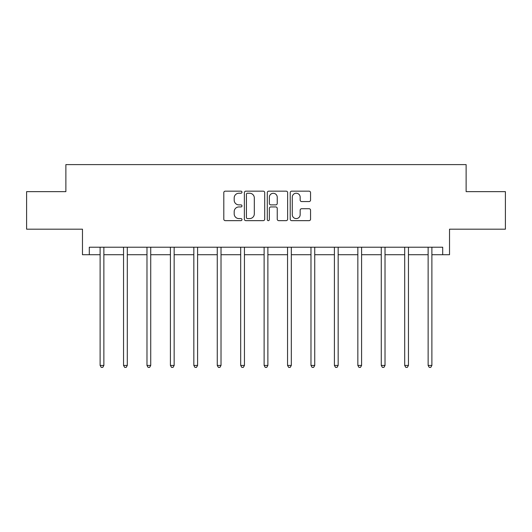 <?xml version="1.0" encoding="UTF-8"?>
<svg xmlns="http://www.w3.org/2000/svg" width="532" height="532" viewBox="0 0 532 532"><rect width="100%" height="100%" fill="white"/><g stroke="black" fill="none" stroke-linecap="round" stroke-linejoin="round"><path stroke-width="0.8" d="M241.974 192.198A1.031 1.031 0 0 0 240.936 191.168L225.275 191.168A1.476 1.476 0 0 0 223.799 192.644L223.799 219.177A1.476 1.476 0 0 0 225.275 220.654L240.936 220.654A1.031 1.031 0 0 0 241.974 219.623A1.031 1.031 0 0 0 240.936 218.585L238.915 218.585A4.715 4.715 0 0 1 234.193 213.871L234.193 211.656A4.715 4.715 0 0 1 238.915 206.941L240.936 206.941A1.031 1.031 0 0 0 241.974 205.911A1.031 1.031 0 0 0 240.936 204.88L238.915 204.88A4.715 4.715 0 0 1 234.193 200.158L234.193 197.951A4.715 4.715 0 0 1 238.915 193.229L240.936 193.229A1.031 1.031 0 0 0 241.974 192.198M89.303 254.722L89.303 247.214L442.697 247.214L442.697 254.722L449.527 254.722L449.527 229.186L505.4 229.186L505.4 191.64L466.125 191.64L466.125 164.607L65.875 164.607L65.875 191.64L26.6 191.64L26.6 229.186L82.473 229.186L82.473 254.722L100.116 254.722M309.085 201.562A1.476 1.476 0 0 0 310.555 200.085L310.555 192.644A1.476 1.476 0 0 0 309.085 191.168L291.689 191.168A1.476 1.476 0 0 0 290.213 192.644L290.213 219.177A1.476 1.476 0 0 0 291.689 220.654L309.085 220.654A1.476 1.476 0 0 0 310.555 219.177L310.555 210.187A1.476 1.476 0 0 0 309.085 208.71L301.637 208.71A1.476 1.476 0 0 0 300.168 210.187L300.168 214.642A3.943 3.943 0 0 1 296.224 218.585A3.943 3.943 0 0 1 292.281 214.642L292.281 197.173A3.943 3.943 0 0 1 296.224 193.229A3.943 3.943 0 0 1 300.168 197.173L300.168 200.085A1.476 1.476 0 0 0 301.637 201.562L309.085 201.562M264.71 192.644A1.476 1.476 0 0 0 263.234 191.168L245.837 191.168A1.476 1.476 0 0 0 244.368 192.644L244.368 219.177A1.476 1.476 0 0 0 245.837 220.654L263.234 220.654A1.476 1.476 0 0 0 264.71 219.177L264.71 192.644M268.766 191.168L286.163 191.168A1.476 1.476 0 0 1 287.632 192.644L287.632 219.177A1.476 1.476 0 0 1 286.163 220.654L278.715 220.654A1.476 1.476 0 0 1 277.238 219.177L277.238 208.418A1.476 1.476 0 0 0 275.769 206.941L270.828 206.941A1.476 1.476 0 0 0 269.352 208.418L269.352 219.623A1.031 1.031 0 0 1 268.321 220.654A1.031 1.031 0 0 1 267.29 219.623L267.29 192.644A1.476 1.476 0 0 1 268.766 191.168M103.873 254.722L123.544 254.722M127.301 254.722L146.978 254.722M150.729 254.722L170.406 254.722M174.157 254.722L193.834 254.722M197.591 254.722L217.262 254.722M221.019 254.722L240.69 254.722M244.447 254.722L264.125 254.722M267.875 254.722L287.553 254.722M291.31 254.722L310.981 254.722M314.738 254.722L334.409 254.722M338.166 254.722L357.843 254.722M361.594 254.722L381.271 254.722M385.022 254.722L404.699 254.722M408.456 254.722L428.127 254.722M431.884 254.722L442.697 254.722M247.46 193.229A1.031 1.031 0 0 0 246.429 194.266L246.429 217.555A1.031 1.031 0 0 0 247.46 218.585L249.601 218.585A4.715 4.715 0 0 0 254.316 213.871L254.316 197.951A4.715 4.715 0 0 0 249.601 193.229L247.46 193.229M277.238 197.246A3.943 3.943 0 0 0 273.295 193.302A3.943 3.943 0 0 0 269.352 197.246L269.352 203.404A1.476 1.476 0 0 0 270.828 204.88L275.769 204.88A1.476 1.476 0 0 0 277.238 203.404L277.238 197.246M104.066 247.214L103.979 247.433A1.503 1.503 0 0 0 103.873 247.992L103.873 365.437L100.116 365.437L100.116 247.992A1.503 1.503 0 0 0 100.009 247.433L99.923 247.214M103.873 365.437L102.743 367.393L101.246 367.393L100.116 365.437M127.5 247.214L127.407 247.433A1.503 1.503 0 0 0 127.301 247.992L127.301 365.437L123.544 365.437L123.544 247.992A1.503 1.503 0 0 0 123.437 247.433L123.351 247.214M127.301 365.437L126.177 367.393L124.674 367.393L123.544 365.437M150.928 247.214L150.842 247.433A1.503 1.503 0 0 0 150.729 247.992L150.729 365.437L146.978 365.437L146.978 247.992A1.503 1.503 0 0 0 146.865 247.433L146.779 247.214M150.729 365.437L149.605 367.393L148.102 367.393L146.978 365.437M174.356 247.214L174.27 247.433A1.503 1.503 0 0 0 174.157 247.992L174.157 365.437L170.406 365.437L170.406 247.992A1.503 1.503 0 0 0 170.3 247.433L170.207 247.214M174.157 365.437L173.033 367.393L171.53 367.393L170.406 365.437M197.784 247.214L197.698 247.433A1.503 1.503 0 0 0 197.591 247.992L197.591 365.437L193.834 365.437L193.834 247.992A1.503 1.503 0 0 0 193.728 247.433L193.635 247.214M197.591 365.437L196.461 367.393L194.958 367.393L193.834 365.437M221.219 247.214L221.126 247.433A1.503 1.503 0 0 0 221.019 247.992L221.019 365.437L217.262 365.437L217.262 247.992A1.503 1.503 0 0 0 217.156 247.433L217.069 247.214M221.019 365.437L219.889 367.393L218.393 367.393L217.262 365.437M244.647 247.214L244.554 247.433A1.503 1.503 0 0 0 244.447 247.992L244.447 365.437L240.69 365.437L240.69 247.992A1.503 1.503 0 0 0 240.584 247.433L240.497 247.214M244.447 365.437L243.323 367.393L241.821 367.393L240.69 365.437M268.075 247.214L267.988 247.433A1.503 1.503 0 0 0 267.875 247.992L267.875 365.437L264.125 365.437L264.125 247.992A1.503 1.503 0 0 0 264.012 247.433L263.925 247.214M267.875 365.437L266.751 367.393L265.249 367.393L264.125 365.437M291.503 247.214L291.416 247.433A1.503 1.503 0 0 0 291.31 247.992L291.31 365.437L287.553 365.437L287.553 247.992A1.503 1.503 0 0 0 287.446 247.433L287.353 247.214M291.31 365.437L290.179 367.393L288.677 367.393L287.553 365.437M314.931 247.214L314.844 247.433A1.503 1.503 0 0 0 314.738 247.992L314.738 365.437L310.981 365.437L310.981 247.992A1.503 1.503 0 0 0 310.874 247.433L310.781 247.214M314.738 365.437L313.607 367.393L312.111 367.393L310.981 365.437M338.365 247.214L338.272 247.433A1.503 1.503 0 0 0 338.166 247.992L338.166 365.437L334.409 365.437L334.409 247.992A1.503 1.503 0 0 0 334.302 247.433L334.216 247.214M338.166 365.437L337.042 367.393L335.539 367.393L334.409 365.437M361.793 247.214L361.7 247.433A1.503 1.503 0 0 0 361.594 247.992L361.594 365.437L357.843 365.437L357.843 247.992A1.503 1.503 0 0 0 357.73 247.433L357.644 247.214M361.594 365.437L360.47 367.393L358.967 367.393L357.843 365.437M385.221 247.214L385.135 247.433A1.503 1.503 0 0 0 385.022 247.992L385.022 365.437L381.271 365.437L381.271 247.992A1.503 1.503 0 0 0 381.158 247.433L381.072 247.214M385.022 365.437L383.898 367.393L382.395 367.393L381.271 365.437M408.649 247.214L408.563 247.433A1.503 1.503 0 0 0 408.456 247.992L408.456 365.437L404.699 365.437L404.699 247.992A1.503 1.503 0 0 0 404.593 247.433L404.5 247.214M408.456 365.437L407.326 367.393L405.823 367.393L404.699 365.437M432.077 247.214L431.991 247.433A1.503 1.503 0 0 0 431.884 247.992L431.884 365.437L428.127 365.437L428.127 247.992A1.503 1.503 0 0 0 428.021 247.433L427.934 247.214M431.884 365.437L430.754 367.393L429.258 367.393L428.127 365.437"/></g></svg>
